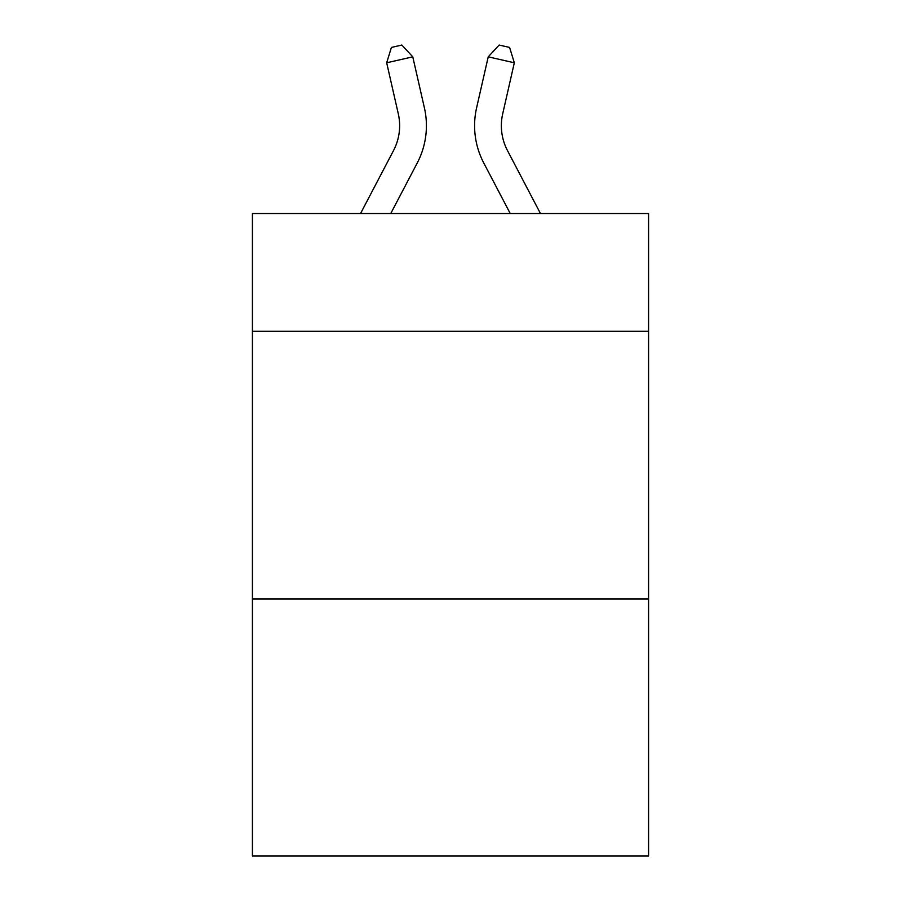 <?xml version="1.0" encoding="UTF-8"?>
<svg xmlns="http://www.w3.org/2000/svg" width="901" height="901" viewBox="0 0 901 901"><rect width="100%" height="100%" fill="white"/><g stroke="black" fill="none" stroke-linecap="round" stroke-linejoin="round"><path stroke-width="1.35" d="M648.585 331.298L648.585 213.514L252.415 213.514L252.415 331.298L648.585 331.298L648.585 855.95L252.415 855.95L252.415 331.298M648.585 598.974L252.415 598.974M360.546 213.514L393.523 150.557A53.542 53.542 -58.2 0 0 398.298 113.819L386.675 62.788L391.406 47.426L401.846 45.05L412.771 56.842L424.405 107.872A80.302 80.302 120.5 0 1 417.242 162.98L390.764 213.514L417.242 162.98M540.454 213.514L507.477 150.557A53.542 53.542 58.2 0 1 502.702 113.819L514.325 62.788L488.229 56.842L476.595 107.872A80.302 80.302 -120.5 0 0 483.758 162.98L510.236 213.514L483.758 162.98M393.523 150.557A53.542 53.542 -59.5 0 0 398.298 113.819A53.542 53.542 -59.5 0 1 393.523 150.557A53.542 53.542 -59.5 0 0 398.298 113.819A53.542 53.542 -59.5 0 1 393.523 150.557A53.542 53.542 -59.5 0 0 398.298 113.819A53.542 53.542 -59.5 0 1 393.523 150.557A53.542 53.542 -59.5 0 0 398.298 113.819A53.542 53.542 -59.5 0 1 393.523 150.557A53.542 53.542 -59.5 0 0 398.298 113.819A53.542 53.542 -59.5 0 1 393.523 150.557A53.542 53.542 -59.5 0 0 398.298 113.819A53.542 53.542 -59.5 0 1 393.523 150.557A53.542 53.542 -59.5 0 0 398.298 113.819A53.542 53.542 -59.5 0 1 393.523 150.557A53.542 53.542 -59.5 0 0 398.298 113.819A53.542 53.542 -59.5 0 1 393.523 150.557A53.542 53.542 -59.5 0 0 398.298 113.819A53.542 53.542 -59.5 0 1 393.523 150.557A53.542 53.542 -59.5 0 0 398.298 113.819A53.542 53.542 -59.5 0 1 393.523 150.557A53.542 53.542 -59.5 0 0 398.298 113.819A53.542 53.542 -59.5 0 1 393.523 150.557A53.542 53.542 -59.5 0 0 398.298 113.819A53.542 53.542 -59.5 0 1 393.523 150.557A53.542 53.542 -59.5 0 0 398.298 113.819A53.542 53.542 -59.5 0 1 393.523 150.557A53.542 53.542 -59.5 0 0 398.298 113.819A53.542 53.542 -59.5 0 1 393.523 150.557A53.542 53.542 -59.5 0 0 398.298 113.819A53.542 53.542 -59.5 0 1 393.523 150.557A53.542 53.542 -59.5 0 0 398.298 113.819A53.542 53.542 -59.5 0 1 393.523 150.557A53.542 53.542 -59.5 0 0 398.298 113.819A53.542 53.542 -59.5 0 1 393.523 150.557A53.542 53.542 -59.5 0 0 398.298 113.819A53.542 53.542 -59.5 0 1 393.523 150.557A53.542 53.542 -59.5 0 0 398.298 113.819A53.542 53.542 -59.5 0 1 393.523 150.557A53.542 53.542 -59.5 0 0 398.298 113.819A53.542 53.542 -59.5 0 1 393.523 150.557A53.542 53.542 -59.5 0 0 398.298 113.819A53.542 53.542 -59.5 0 1 393.523 150.557A53.542 53.542 -59.5 0 0 398.298 113.819A53.542 53.542 -59.5 0 1 393.523 150.557A53.542 53.542 -59.5 0 0 398.298 113.819A53.542 53.542 -59.5 0 1 393.523 150.557A53.542 53.542 -59.5 0 0 398.298 113.819A53.542 53.542 -59.5 0 1 393.523 150.557A53.542 53.542 -59.5 0 0 398.298 113.819A53.542 53.542 -59.5 0 1 393.523 150.557A53.542 53.542 -59.5 0 0 398.298 113.819A53.542 53.542 -59.5 0 1 393.523 150.557A53.542 53.542 -59.5 0 0 398.298 113.819A53.542 53.542 -59.5 0 1 393.523 150.557A53.542 53.542 -59.5 0 0 398.298 113.819A53.542 53.542 -59.5 0 1 393.523 150.557A53.542 53.542 -59.5 0 0 398.298 113.819A53.542 53.542 -59.5 0 1 393.523 150.557A53.542 53.542 -59.5 0 0 398.298 113.819A53.542 53.542 -59.5 0 1 393.523 150.557A53.542 53.542 -59.5 0 0 398.298 113.819A53.542 53.542 -59.5 0 1 393.523 150.557A53.542 53.542 -59.5 0 0 398.298 113.819A53.542 53.542 -59.5 0 1 393.523 150.557A53.542 53.542 -59.5 0 0 398.298 113.819A53.542 53.542 -59.5 0 1 393.523 150.557A53.542 53.542 -59.5 0 0 398.298 113.819M386.675 62.788L412.771 56.842L424.405 107.872M507.477 150.557A53.542 53.542 59.5 0 1 502.702 113.819A53.542 53.542 59.5 0 0 507.477 150.557A53.542 53.542 59.5 0 1 502.702 113.819A53.542 53.542 59.5 0 0 507.477 150.557A53.542 53.542 59.5 0 1 502.702 113.819A53.542 53.542 59.5 0 0 507.477 150.557A53.542 53.542 59.5 0 1 502.702 113.819A53.542 53.542 59.5 0 0 507.477 150.557A53.542 53.542 59.5 0 1 502.702 113.819A53.542 53.542 59.5 0 0 507.477 150.557A53.542 53.542 59.5 0 1 502.702 113.819A53.542 53.542 59.5 0 0 507.477 150.557A53.542 53.542 59.5 0 1 502.702 113.819A53.542 53.542 59.5 0 0 507.477 150.557A53.542 53.542 59.5 0 1 502.702 113.819A53.542 53.542 59.5 0 0 507.477 150.557A53.542 53.542 59.5 0 1 502.702 113.819A53.542 53.542 59.5 0 0 507.477 150.557A53.542 53.542 59.5 0 1 502.702 113.819A53.542 53.542 59.5 0 0 507.477 150.557A53.542 53.542 59.5 0 1 502.702 113.819A53.542 53.542 59.5 0 0 507.477 150.557A53.542 53.542 59.5 0 1 502.702 113.819A53.542 53.542 59.5 0 0 507.477 150.557A53.542 53.542 59.5 0 1 502.702 113.819A53.542 53.542 59.5 0 0 507.477 150.557A53.542 53.542 59.5 0 1 502.702 113.819A53.542 53.542 59.5 0 0 507.477 150.557A53.542 53.542 59.5 0 1 502.702 113.819A53.542 53.542 59.5 0 0 507.477 150.557A53.542 53.542 59.5 0 1 502.702 113.819A53.542 53.542 59.5 0 0 507.477 150.557A53.542 53.542 59.5 0 1 502.702 113.819A53.542 53.542 59.5 0 0 507.477 150.557A53.542 53.542 59.5 0 1 502.702 113.819A53.542 53.542 59.5 0 0 507.477 150.557A53.542 53.542 59.5 0 1 502.702 113.819A53.542 53.542 59.5 0 0 507.477 150.557A53.542 53.542 59.5 0 1 502.702 113.819A53.542 53.542 59.5 0 0 507.477 150.557A53.542 53.542 59.5 0 1 502.702 113.819A53.542 53.542 59.5 0 0 507.477 150.557A53.542 53.542 59.5 0 1 502.702 113.819A53.542 53.542 59.5 0 0 507.477 150.557A53.542 53.542 59.5 0 1 502.702 113.819A53.542 53.542 59.5 0 0 507.477 150.557A53.542 53.542 59.5 0 1 502.702 113.819A53.542 53.542 59.5 0 0 507.477 150.557A53.542 53.542 59.5 0 1 502.702 113.819A53.542 53.542 59.5 0 0 507.477 150.557A53.542 53.542 59.5 0 1 502.702 113.819A53.542 53.542 59.5 0 0 507.477 150.557A53.542 53.542 59.5 0 1 502.702 113.819A53.542 53.542 59.5 0 0 507.477 150.557A53.542 53.542 59.5 0 1 502.702 113.819A53.542 53.542 59.5 0 0 507.477 150.557A53.542 53.542 59.5 0 1 502.702 113.819A53.542 53.542 59.5 0 0 507.477 150.557A53.542 53.542 59.5 0 1 502.702 113.819A53.542 53.542 59.5 0 0 507.477 150.557A53.542 53.542 59.5 0 1 502.702 113.819A53.542 53.542 59.5 0 0 507.477 150.557A53.542 53.542 59.5 0 1 502.702 113.819A53.542 53.542 59.5 0 0 507.477 150.557A53.542 53.542 59.5 0 1 502.702 113.819A53.542 53.542 59.5 0 0 507.477 150.557A53.542 53.542 59.5 0 1 502.702 113.819M514.325 62.788L509.594 47.426L499.154 45.05L488.229 56.842L476.595 107.872"/></g></svg>
